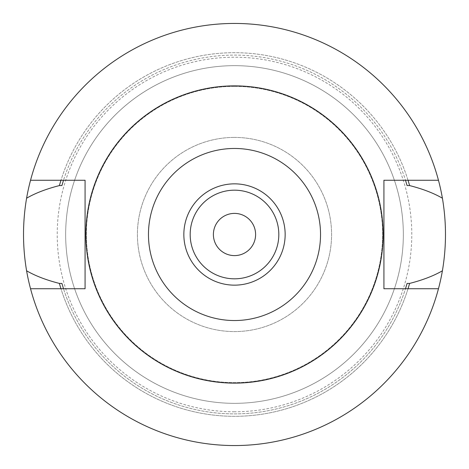 <?xml version="1.0" encoding="UTF-8"?>
<svg xmlns="http://www.w3.org/2000/svg" width="469" height="469" viewBox="0 0 469 469"><rect width="100%" height="100%" fill="white"/><g stroke="black" fill="none" stroke-linecap="round" stroke-linejoin="round"><path stroke-width="0.35" stroke-dasharray="2.35 1.76" d="M234.5 23.45A211.05 211.05 0 0 0 23.45 234.5A211.05 211.05 0 0 0 234.5 445.55A211.05 211.05 0 0 0 445.55 234.5A211.05 211.05 0 0 0 30.538 180.26A211.05 211.05 0 0 1 438.462 180.26A211.05 211.05 0 0 0 234.5 23.45M438.462 288.74A211.05 211.05 0 0 1 30.538 288.74A211.05 211.05 0 0 0 438.462 288.74L408.03 288.74A181.808 181.808 0 0 1 60.97 288.74A181.808 181.808 0 0 0 408.03 288.74L405.497 288.74A179.393 179.393 0 0 1 63.503 288.74A179.393 179.393 0 0 0 405.497 288.74L383.923 288.74L383.923 180.26L405.497 180.26A179.393 179.393 0 0 0 63.503 180.26A179.393 179.393 0 0 1 405.497 180.26L408.03 180.26A181.808 181.808 0 0 0 60.97 180.26A181.808 181.808 0 0 1 408.03 180.26L438.462 180.26M62.271 184.311A179.393 179.393 0 0 1 63.262 181.028M405.738 181.028A179.393 179.393 0 0 1 406.729 184.311M406.729 284.689A179.393 179.393 0 0 1 405.738 287.972M63.262 287.972A179.393 179.393 0 0 1 62.271 284.689M30.538 180.26L85.077 180.26L85.077 288.74L30.538 288.74M234.5 86.384A148.116 148.116 0 0 0 86.384 234.5A148.116 148.116 0 0 0 234.5 382.616A148.116 148.116 0 0 0 382.616 234.5A148.116 148.116 0 0 0 234.5 86.384A148.116 148.116 0 0 0 86.384 234.5A148.116 148.116 0 0 0 234.5 382.616A148.116 148.116 0 0 0 382.616 234.5A148.116 148.116 0 0 0 234.5 86.384M234.5 183.848A50.652 50.652 0 0 1 285.152 234.5A50.652 50.652 0 0 1 234.5 285.152A50.652 50.652 0 0 1 183.848 234.5A50.652 50.652 0 0 1 234.5 183.848M234.5 190.179A44.321 44.321 0 0 1 278.821 234.5A44.321 44.321 0 0 1 234.5 278.821A44.321 44.321 0 0 1 190.179 234.5A44.321 44.321 0 0 1 234.5 190.179M234.5 213.395A21.105 21.105 0 0 0 213.395 234.5A21.105 21.105 0 0 0 234.5 255.605A21.105 21.105 0 0 0 255.605 234.5A21.105 21.105 0 0 0 234.5 213.395M234.5 137.417A97.083 97.083 0 0 1 331.583 234.5A97.083 97.083 0 0 1 234.5 331.583A97.083 97.083 0 0 1 137.417 234.5A97.083 97.083 0 0 1 234.5 137.417A97.083 97.083 0 0 0 137.417 234.5A97.083 97.083 0 0 0 234.5 331.583A97.083 97.083 0 0 0 331.583 234.5A97.083 97.083 0 0 0 234.5 137.417M234.5 65.66A168.84 168.84 0 0 1 403.34 234.5A168.84 168.84 0 0 1 234.5 403.34A168.84 168.84 0 0 1 65.66 234.5A168.84 168.84 0 0 1 234.5 65.66A168.84 168.84 0 0 0 65.66 234.5A168.84 168.84 0 0 0 234.5 403.34A168.84 168.84 0 0 0 403.34 234.5A168.84 168.84 0 0 0 234.5 65.66A168.84 168.84 0 0 1 403.34 234.5A168.84 168.84 0 0 1 234.5 403.34M234.5 411.782A177.282 177.282 0 0 1 57.218 234.5A177.282 177.282 0 0 1 234.5 57.218A177.282 177.282 0 0 1 411.782 234.5A177.282 177.282 0 0 1 234.5 411.782"/><path stroke-width="0.7" d="M60.97 288.74A181.808 181.808 0 0 1 59.399 283.423C46.214 280.046 35.281 275.836 26.592 270.789A211.05 211.05 0 0 0 438.462 288.74L383.923 288.74L383.923 180.26L438.462 180.26A211.05 211.05 0 0 1 442.408 198.211C446.5 222.4 446.5 246.594 442.408 270.789A211.05 211.05 0 0 1 438.462 288.74M26.592 270.789C22.5 246.594 22.5 222.4 26.592 198.211C35.281 193.164 46.214 188.954 59.399 185.577L61.908 185.577A179.393 179.393 0 0 1 62.271 184.311M438.462 180.26A211.05 211.05 0 0 0 26.592 198.211M406.729 184.311A179.393 179.393 0 0 1 407.092 185.577L409.601 185.577C422.786 188.954 433.719 193.164 442.408 198.211M409.601 185.577A181.808 181.808 0 0 0 408.03 180.26M60.97 180.26A181.808 181.808 0 0 0 59.399 185.577M442.408 270.789C433.714 275.836 422.78 280.046 409.601 283.423A181.808 181.808 0 0 1 408.03 288.74M63.262 181.028A179.393 179.393 0 0 1 63.397 180.6M63.479 180.348A179.393 179.393 0 0 1 63.503 180.26L61.908 185.577M407.092 185.577L405.497 180.26A179.393 179.393 0 0 1 405.521 180.348M405.603 180.6A179.393 179.393 0 0 1 405.738 181.028M59.399 283.423L61.908 283.423A179.393 179.393 0 0 0 62.271 284.689M409.601 283.423L407.092 283.423A179.393 179.393 0 0 1 406.729 284.689M405.738 287.972A179.393 179.393 0 0 1 405.603 288.4M405.521 288.652A179.393 179.393 0 0 1 405.497 288.74L407.092 283.423M61.908 283.423L63.503 288.74A179.393 179.393 0 0 1 63.479 288.652M63.397 288.4A179.393 179.393 0 0 1 63.262 287.972M30.538 180.26L85.077 180.26L85.077 288.74L30.538 288.74M234.5 85.874A148.626 148.626 0 0 0 85.874 234.5A148.626 148.626 0 0 0 234.5 383.126A148.626 148.626 0 0 0 383.126 234.5A148.626 148.626 0 0 0 234.5 85.874M234.5 148.468A86.032 86.032 0 0 1 320.532 234.5A86.032 86.032 0 0 1 234.5 320.532A86.032 86.032 0 0 1 148.468 234.5A86.032 86.032 0 0 1 234.5 148.468M234.5 183.848A50.652 50.652 0 0 1 285.152 234.5A50.652 50.652 0 0 1 234.5 285.152A50.652 50.652 0 0 1 183.848 234.5A50.652 50.652 0 0 1 234.5 183.848M234.5 190.179A44.321 44.321 0 0 1 278.821 234.5A44.321 44.321 0 0 1 234.5 278.821A44.321 44.321 0 0 1 190.179 234.5A44.321 44.321 0 0 1 234.5 190.179M234.5 255.605A21.105 21.105 0 0 1 213.395 234.5A21.105 21.105 0 0 1 234.5 213.395A21.105 21.105 0 0 1 255.605 234.5A21.105 21.105 0 0 1 234.5 255.605"/></g></svg>
